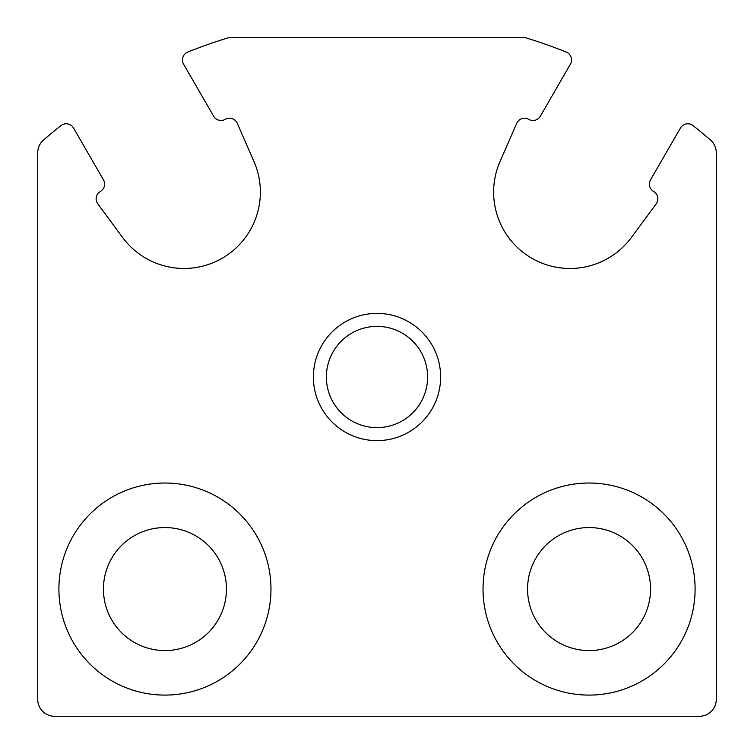 <?xml version="1.0" encoding="UTF-8"?>
<svg xmlns="http://www.w3.org/2000/svg" width="754" height="754" viewBox="0 0 754 754"><rect width="100%" height="100%" fill="white"/><g stroke="black" fill="none" stroke-linecap="round" stroke-linejoin="round"><path stroke-width="1.13" d="M43.553 140.018A16.965 16.965 0 0 0 37.7 152.836L37.7 699.335A16.965 16.965 0 0 0 54.665 716.3L699.335 716.3A16.965 16.965 0 0 0 716.3 699.335L716.3 152.836A16.965 16.965 0 0 0 710.447 140.018A508.95 508.95 0 0 0 693.067 125.607A8.482 8.482 0 0 0 680.457 128.02L650.523 179.867A8.482 8.482 0 0 0 653.624 191.45A8.482 8.482 0 0 1 656.206 203.834L631.418 237.444A76.343 76.343 0 0 1 500.015 161.582L516.726 123.298A8.482 8.482 0 0 1 528.742 119.349A8.482 8.482 0 0 0 540.326 116.248L570.401 64.165A8.482 8.482 0 0 0 566.207 52.045A508.95 508.95 0 0 0 525.444 37.7L228.556 37.7A508.95 508.95 0 0 0 187.793 52.045A8.482 8.482 0 0 0 183.599 64.165L213.674 116.248A8.482 8.482 0 0 0 225.257 119.349A8.482 8.482 0 0 1 237.274 123.298L253.985 161.582A76.343 76.343 0 0 1 122.582 237.444L97.794 203.834A8.482 8.482 0 0 1 100.376 191.45A8.482 8.482 0 0 0 103.477 179.867L73.543 128.02A8.482 8.482 0 0 0 60.933 125.607A508.95 508.95 0 0 0 43.553 140.018M483.031 589.062A106.031 106.031 0 0 1 642.078 497.235A106.031 106.031 0 0 1 642.078 680.89A106.031 106.031 0 0 1 483.031 589.062M58.906 589.062A106.031 106.031 0 0 1 217.953 497.235A106.031 106.031 0 0 1 217.953 680.89A106.031 106.031 0 0 1 58.906 589.062M103.439 589.062A61.498 61.498 0 0 1 195.691 535.802A61.498 61.498 0 0 1 195.691 642.323A61.498 61.498 0 0 1 103.439 589.062M527.564 589.062A61.498 61.498 0 0 1 619.807 535.802A61.498 61.498 0 0 1 619.807 642.323A61.498 61.498 0 0 1 527.564 589.062M313.381 377A63.619 63.619 0 0 1 408.809 321.901A63.619 63.619 0 0 1 408.809 432.099A63.619 63.619 0 0 1 313.381 377M326.378 377A50.622 50.622 0 0 1 402.306 333.164A50.622 50.622 0 0 1 402.306 420.836A50.622 50.622 0 0 1 326.378 377"/></g></svg>
